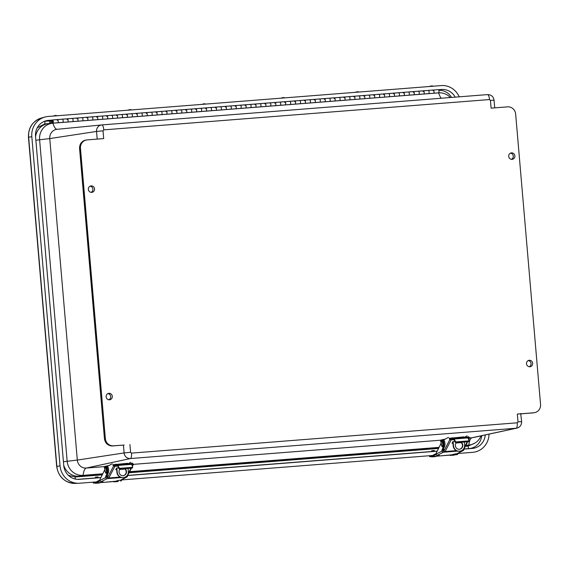 <?xml version="1.0" encoding="UTF-8"?>
<svg xmlns="http://www.w3.org/2000/svg" width="569" height="569" viewBox="0 0 569 569"><rect width="100%" height="100%" fill="white"/><g stroke="black" fill="none" stroke-linecap="round" stroke-linejoin="round"><path stroke-width="0.85" d="M94.525 188.901A3.25 3.094 -98.9 0 1 91.858 192.365A3.25 3.094 -98.9 0 1 88.38 189.626A3.25 3.094 -98.9 0 1 90.855 185.949A3.25 3.094 -98.9 0 1 94.525 188.901M514.881 155.863A3.25 3.094 -98.9 0 1 512.214 159.327A3.25 3.094 -98.9 0 1 508.736 156.589A3.25 3.094 -98.9 0 1 511.211 152.912A3.25 3.094 -98.9 0 1 514.881 155.863M532.662 363.278A3.25 3.094 -98.9 0 1 529.995 366.742A3.25 3.094 -98.9 0 1 526.517 364.004A3.25 3.094 -98.9 0 1 528.992 360.326A3.25 3.094 -98.9 0 1 532.662 363.278M112.306 396.316A3.25 3.094 -98.9 0 1 109.639 399.779A3.25 3.094 -98.9 0 1 106.161 397.041A3.25 3.094 -98.9 0 1 108.636 393.364A3.25 3.094 -98.9 0 1 112.306 396.316M129.917 444.517L130.578 452.305L131.496 453.116L517.235 422.803L517.996 421.857L517.328 414.068L533.8 412.774A7.81 7.44 81.1 0 0 534.341 412.71A7.81 7.44 81.1 0 0 540.55 404.41L515.656 114.056A7.81 7.44 81.1 0 0 507.569 106.858L491.104 108.153L490.435 100.364L489.518 99.554L103.786 129.867L103.017 130.813L103.686 138.601L87.221 139.896A7.81 7.44 81.1 0 0 86.673 139.96A7.81 7.44 81.1 0 0 80.464 148.26L105.357 438.614A7.81 7.44 81.1 0 0 113.444 445.812L121.652 445.228A2.603 0.789 85.5 0 1 121.631 445.228M91.054 192.358A3.201 3.051 81.1 0 0 90.094 186.205M511.41 159.32A3.201 3.051 81.1 0 0 510.45 153.168M529.191 366.735A3.201 3.051 81.1 0 0 528.231 360.582M108.835 399.772A3.201 3.051 81.1 0 0 107.875 393.62M517.328 414.068L533.018 412.895A7.81 7.44 81.1 0 0 533.558 412.831L534.341 412.71M520.699 413.492L521.617 421.657L517.996 421.857M102.776 473.799L83.088 475.343A15.391 14.659 -98.9 0 1 67.156 461.167L39.595 139.668A15.391 14.659 -98.9 0 1 52.625 123.217A15.391 14.659 -98.9 0 1 52.896 123.196L438.635 92.875A15.391 14.659 -98.9 0 1 450.356 97.527M481.047 435.861A15.391 14.659 -98.9 0 1 470.684 444.759A15.391 14.659 -98.9 0 1 468.828 445.029L465.897 445.257M439.055 447.369L129.611 471.687M63.735 465.35A15.619 14.879 81.1 0 0 79.198 476.182L102.505 474.354M52.625 123.217L48.692 123.601A15.619 14.879 81.1 0 0 35.562 136.688M465.62 445.797A15.619 14.879 81.1 0 0 466.822 445.591L470.684 444.759M129.327 472.242L438.784 447.924M190.451 109.234L191.077 109.063A1.615 0.491 85.5 0 1 191.106 109.056A1.615 0.491 85.5 0 1 191.717 110.628A1.615 0.491 85.5 0 1 191.355 112.278A1.615 0.491 -94.5 0 0 191.717 110.628A1.615 0.491 -94.5 0 0 191.106 109.056L186.155 109.447A1.615 0.491 -94.5 0 0 186.127 109.454L181.241 109.838A1.615 0.491 85.5 0 1 181.824 111.41A1.615 0.491 85.5 0 1 181.468 113.053A1.615 0.491 -94.5 0 0 181.824 111.403A1.615 0.491 -94.5 0 0 181.212 109.838L176.269 110.222A1.615 0.491 -94.5 0 0 176.241 110.23L171.347 110.614M200.338 108.459L200.964 108.288A1.615 0.491 85.5 0 1 200.992 108.281A1.615 0.491 85.5 0 1 201.611 109.853A1.615 0.491 85.5 0 1 201.248 111.503A1.615 0.491 -94.5 0 0 201.611 109.845A1.615 0.491 -94.5 0 0 200.992 108.281L196.049 108.672A1.615 0.491 -94.5 0 0 196.021 108.679L191.134 109.063M210.231 107.683L210.857 107.513A1.615 0.491 85.5 0 1 210.886 107.505A1.615 0.491 85.5 0 1 211.497 109.077A1.615 0.491 85.5 0 1 211.135 110.72A1.615 0.491 -94.5 0 0 211.497 109.07A1.615 0.491 -94.5 0 0 210.886 107.505L205.942 107.897A1.615 0.491 -94.5 0 0 205.914 107.897L201.021 108.281M220.125 106.901L220.751 106.73A1.615 0.491 85.5 0 1 220.779 106.73A1.615 0.491 85.5 0 1 221.391 108.295A1.615 0.491 85.5 0 1 221.028 109.945A1.615 0.491 -94.5 0 0 221.391 108.295A1.615 0.491 -94.5 0 0 220.779 106.73L215.829 107.114A1.615 0.491 -94.5 0 0 215.8 107.121L210.914 107.505M230.011 106.126L230.637 105.955A1.615 0.491 85.5 0 1 230.665 105.948A1.615 0.491 85.5 0 1 231.277 107.52A1.615 0.491 85.5 0 1 230.922 109.17A1.615 0.491 -94.5 0 0 231.277 107.513A1.615 0.491 -94.5 0 0 230.665 105.948L225.722 106.339A1.615 0.491 -94.5 0 0 225.694 106.346L220.808 106.73M239.905 105.35L240.531 105.18A1.615 0.491 85.5 0 1 240.559 105.173A1.615 0.491 85.5 0 1 241.171 106.744A1.615 0.491 85.5 0 1 240.808 108.387L245.758 108.003A1.615 0.491 -94.5 0 0 246.114 106.353A1.615 0.491 -94.5 0 0 245.502 104.781A1.615 0.491 -94.5 0 0 245.474 104.788L240.587 105.173M249.798 104.568L250.417 104.397A1.615 0.491 85.5 0 1 250.445 104.397A1.615 0.491 85.5 0 1 251.064 105.969A1.615 0.491 85.5 0 1 250.701 107.612A1.615 0.491 -94.5 0 0 251.064 105.962A1.615 0.491 -94.5 0 0 250.445 104.397L245.502 104.781A1.615 0.491 85.5 0 1 246.114 106.346A1.615 0.491 85.5 0 1 245.758 108.003L240.815 108.387A1.615 0.491 -94.5 0 0 241.171 106.737A1.615 0.491 -94.5 0 0 240.559 105.173L235.609 105.564A1.615 0.491 -94.5 0 0 235.58 105.564L230.694 105.948M259.684 103.793L260.31 103.622A1.615 0.491 85.5 0 1 260.339 103.615A1.615 0.491 85.5 0 1 260.951 105.187A1.615 0.491 85.5 0 1 260.595 106.837A1.615 0.491 -94.5 0 0 260.951 105.187A1.615 0.491 -94.5 0 0 260.339 103.615L265.254 103.231A1.615 0.491 -94.5 0 1 265.282 103.231A1.615 0.491 85.5 0 1 265.901 104.796A1.615 0.491 85.5 0 1 265.538 106.446A1.615 0.491 -94.5 0 0 265.901 104.803A1.615 0.491 -94.5 0 0 265.282 103.231L255.396 104.006A1.615 0.491 -94.5 0 0 255.367 104.013L250.474 104.397M269.578 103.017L270.204 102.847A1.615 0.491 85.5 0 1 270.232 102.84A1.615 0.491 85.5 0 1 270.844 104.412A1.615 0.491 85.5 0 1 270.481 106.062A1.615 0.491 -94.5 0 0 270.844 104.404A1.615 0.491 -94.5 0 0 270.232 102.84L265.282 103.231A1.615 0.491 85.5 0 0 264.934 103.985M279.464 102.242L280.09 102.071A1.615 0.491 85.5 0 1 280.119 102.064A1.615 0.491 85.5 0 1 280.737 103.636A1.615 0.491 85.5 0 1 280.375 105.279A1.615 0.491 -94.5 0 0 280.73 103.629A1.615 0.491 -94.5 0 0 280.119 102.064L275.176 102.448A1.615 0.491 -94.5 0 0 275.147 102.456L270.261 102.84M289.358 101.46L289.984 101.289A1.615 0.491 85.5 0 1 290.012 101.289A1.615 0.491 85.5 0 1 290.624 102.854A1.615 0.491 85.5 0 1 290.261 104.504A1.615 0.491 -94.5 0 0 290.624 102.854A1.615 0.491 -94.5 0 0 290.012 101.289L285.062 101.673A1.615 0.491 -94.5 0 0 285.041 101.68L280.147 102.064M299.251 100.685L299.87 100.514A1.615 0.491 85.5 0 1 299.899 100.507A1.615 0.491 85.5 0 1 300.517 102.079A1.615 0.491 85.5 0 1 300.155 103.729A1.615 0.491 -94.5 0 0 300.517 102.071A1.615 0.491 -94.5 0 0 299.899 100.507L294.955 100.898A1.615 0.491 -94.5 0 0 294.927 100.905L290.041 101.289M309.138 99.909L309.764 99.739A1.615 0.491 85.5 0 1 309.792 99.731A1.615 0.491 85.5 0 1 310.404 101.303A1.615 0.491 85.5 0 1 310.048 102.946A1.615 0.491 -94.5 0 0 310.404 101.296A1.615 0.491 -94.5 0 0 309.792 99.731L304.849 100.123A1.615 0.491 -94.5 0 0 304.82 100.123L299.927 100.507M319.031 99.127L319.657 98.956A1.615 0.491 85.5 0 1 319.686 98.956A1.615 0.491 85.5 0 1 320.297 100.521A1.615 0.491 85.5 0 1 319.934 102.171L324.878 101.78A1.615 0.491 -94.5 0 0 325.24 100.137A1.615 0.491 -94.5 0 0 324.629 98.565A1.615 0.491 -94.5 0 0 324.6 98.572A1.615 0.491 85.5 0 1 325.24 100.13A1.615 0.491 85.5 0 1 324.885 101.78L319.942 102.171A1.615 0.491 -94.5 0 0 320.297 100.521A1.615 0.491 -94.5 0 0 319.686 98.956L314.735 99.34A1.615 0.491 -94.5 0 0 314.707 99.347L309.821 99.731M328.918 98.352L329.543 98.181A1.615 0.491 85.5 0 1 329.572 98.174A1.615 0.491 85.5 0 1 330.191 99.746A1.615 0.491 85.5 0 1 329.828 101.396A1.615 0.491 -94.5 0 0 330.191 99.739A1.615 0.491 -94.5 0 0 329.572 98.174L319.686 98.956M338.811 97.576L339.437 97.406A1.615 0.491 85.5 0 1 339.465 97.399A1.615 0.491 85.5 0 1 340.077 98.97A1.615 0.491 85.5 0 1 339.714 100.613A1.615 0.491 -94.5 0 0 340.077 98.963A1.615 0.491 -94.5 0 0 339.465 97.399L344.38 97.015A1.615 0.491 -94.5 0 1 344.409 97.007A1.615 0.491 85.5 0 1 345.02 98.579A1.615 0.491 85.5 0 1 344.665 100.229A1.615 0.491 -94.5 0 0 345.027 98.579A1.615 0.491 -94.5 0 0 344.409 97.007L334.522 97.79A1.615 0.491 -94.5 0 0 334.494 97.79L329.6 98.174M348.705 96.801L349.33 96.623A1.615 0.491 85.5 0 1 349.352 96.623A1.615 0.491 85.5 0 1 349.971 98.195A1.615 0.491 85.5 0 1 349.608 99.838A1.615 0.491 -94.5 0 0 349.971 98.188A1.615 0.491 -94.5 0 0 349.352 96.623L354.274 96.239A1.615 0.491 -94.5 0 1 354.302 96.232A1.615 0.491 85.5 0 1 354.914 97.797A1.615 0.491 85.5 0 1 354.558 99.447L334.771 101.005A1.615 0.491 -94.5 0 0 335.134 99.362A1.615 0.491 -94.5 0 0 334.522 97.79A1.615 0.491 85.5 0 1 335.134 99.355A1.615 0.491 85.5 0 1 334.771 101.005L324.885 101.78M358.591 96.019L359.217 95.848A1.615 0.491 85.5 0 1 359.245 95.841A1.615 0.491 85.5 0 1 359.857 97.413A1.615 0.491 85.5 0 1 359.501 99.063A1.615 0.491 -94.5 0 0 359.857 97.413A1.615 0.491 -94.5 0 0 359.245 95.841L344.409 97.007A1.615 0.491 85.5 0 0 344.06 97.768M368.484 95.243L369.11 95.073A1.615 0.491 85.5 0 1 369.139 95.066A1.615 0.491 85.5 0 1 369.75 96.638A1.615 0.491 85.5 0 1 369.388 98.288A1.615 0.491 -94.5 0 0 369.75 96.63A1.615 0.491 -94.5 0 0 369.139 95.066L364.188 95.457A1.615 0.491 -94.5 0 0 364.16 95.464L359.274 95.848M378.371 94.468L378.997 94.298A1.615 0.491 85.5 0 1 379.025 94.29A1.615 0.491 85.5 0 1 379.644 95.862A1.615 0.491 85.5 0 1 379.281 97.505A1.615 0.491 -94.5 0 0 379.644 95.855A1.615 0.491 -94.5 0 0 379.025 94.29L374.082 94.682A1.615 0.491 -94.5 0 0 374.053 94.682L369.167 95.066M388.264 93.686L388.89 93.515A1.615 0.491 85.5 0 1 388.919 93.515A1.615 0.491 85.5 0 1 389.53 95.08A1.615 0.491 85.5 0 1 389.168 96.73A1.615 0.491 -94.5 0 0 389.53 95.08A1.615 0.491 -94.5 0 0 388.919 93.515L383.975 93.899A1.615 0.491 -94.5 0 0 383.947 93.906L379.054 94.29M398.158 92.911L398.784 92.74A1.615 0.491 85.5 0 1 398.805 92.733A1.615 0.491 85.5 0 1 399.424 94.305A1.615 0.491 85.5 0 1 399.061 95.955A1.615 0.491 -94.5 0 0 399.424 94.298A1.615 0.491 -94.5 0 0 398.805 92.733L393.862 93.124A1.615 0.491 -94.5 0 0 393.833 93.131L388.947 93.515M408.044 92.135L408.67 91.965A1.615 0.491 85.5 0 1 408.698 91.958A1.615 0.491 85.5 0 1 409.31 93.529A1.615 0.491 85.5 0 1 408.955 95.172A1.615 0.491 -94.5 0 0 409.31 93.522A1.615 0.491 -94.5 0 0 408.698 91.958L403.755 92.349A1.615 0.491 -94.5 0 0 403.727 92.349A1.615 0.491 85.5 0 1 404.367 93.913A1.615 0.491 85.5 0 1 404.011 95.564L394.118 96.339A1.615 0.491 -94.5 0 0 394.481 94.696A1.615 0.491 -94.5 0 0 393.862 93.124A1.615 0.491 85.5 0 1 394.481 94.689A1.615 0.491 85.5 0 1 394.118 96.339L384.231 97.121A1.615 0.491 -94.5 0 0 384.587 95.471A1.615 0.491 -94.5 0 0 383.975 93.899A1.615 0.491 85.5 0 1 384.587 95.464A1.615 0.491 85.5 0 1 384.231 97.121L374.338 97.896A1.615 0.491 -94.5 0 0 374.694 96.246A1.615 0.491 -94.5 0 0 374.082 94.682A1.615 0.491 85.5 0 1 374.694 96.246A1.615 0.491 85.5 0 1 374.338 97.896L364.445 98.672A1.615 0.491 -94.5 0 0 364.807 97.029A1.615 0.491 -94.5 0 0 364.188 95.457A1.615 0.491 85.5 0 1 364.807 97.022A1.615 0.491 85.5 0 1 364.445 98.672L354.558 99.447M417.938 91.353L418.564 91.182A1.615 0.491 85.5 0 1 418.592 91.182A1.615 0.491 85.5 0 1 419.204 92.747A1.615 0.491 85.5 0 1 418.841 94.397A1.615 0.491 -94.5 0 0 419.204 92.747A1.615 0.491 -94.5 0 0 418.592 91.182L423.507 90.798A1.615 0.491 -94.5 0 1 423.535 90.791A1.615 0.491 85.5 0 1 424.147 92.356A1.615 0.491 85.5 0 1 423.791 94.006A1.615 0.491 -94.5 0 0 424.147 92.363A1.615 0.491 -94.5 0 0 423.535 90.791L413.642 91.566A1.615 0.491 -94.5 0 0 413.613 91.573A1.615 0.491 85.5 0 1 414.26 93.131A1.615 0.491 85.5 0 1 413.898 94.788A1.615 0.491 -94.5 0 0 414.26 93.138A1.615 0.491 -94.5 0 0 413.642 91.566L408.698 91.958M427.824 90.578L428.45 90.407A1.615 0.491 85.5 0 1 428.478 90.4A1.615 0.491 85.5 0 1 429.097 91.972A1.615 0.491 85.5 0 1 428.734 93.622A1.615 0.491 -94.5 0 0 429.097 91.972A1.615 0.491 -94.5 0 0 428.478 90.4L433.4 90.016A1.615 0.491 -94.5 0 1 433.429 90.016A1.615 0.491 85.5 0 1 434.04 91.581A1.615 0.491 85.5 0 1 433.685 93.231A1.615 0.491 -94.5 0 0 434.04 91.588A1.615 0.491 -94.5 0 0 433.429 90.016L423.535 90.791A1.615 0.491 85.5 0 0 423.187 91.552M49.325 120.848L52.604 119.945A1.615 0.491 85.5 0 1 52.633 119.945A1.615 0.491 85.5 0 1 53.251 121.51A1.615 0.491 85.5 0 1 52.889 123.16A1.615 0.491 85.5 0 1 52.277 120.784L49.396 121.567L49.325 120.848M61.872 119.341L62.498 119.17A1.615 0.491 85.5 0 1 62.526 119.163A1.615 0.491 85.5 0 1 63.138 120.735A1.615 0.491 85.5 0 1 62.775 122.385A1.615 0.491 -94.5 0 0 63.138 120.728A1.615 0.491 -94.5 0 0 62.526 119.163L57.576 119.554A1.615 0.491 -94.5 0 0 57.554 119.561L52.661 119.945M71.765 118.565L72.384 118.395A1.615 0.491 85.5 0 1 72.412 118.388A1.615 0.491 85.5 0 1 73.031 119.959A1.615 0.491 85.5 0 1 72.668 121.602A1.615 0.491 -94.5 0 0 73.031 119.952A1.615 0.491 -94.5 0 0 72.412 118.388L67.469 118.779A1.615 0.491 -94.5 0 0 67.441 118.779L62.554 119.163M81.651 117.783L82.277 117.612A1.615 0.491 85.5 0 1 82.306 117.612A1.615 0.491 85.5 0 1 82.918 119.184A1.615 0.491 85.5 0 1 82.562 120.827A1.615 0.491 -94.5 0 0 82.918 119.177A1.615 0.491 -94.5 0 0 82.306 117.612L77.363 117.996A1.615 0.491 -94.5 0 0 77.334 118.003A1.615 0.491 85.5 0 1 77.974 119.568A1.615 0.491 85.5 0 1 77.619 121.218L67.725 121.994A1.615 0.491 -94.5 0 0 68.081 120.344A1.615 0.491 -94.5 0 0 67.469 118.779A1.615 0.491 85.5 0 1 68.081 120.344A1.615 0.491 85.5 0 1 67.725 121.994L57.832 122.769A1.615 0.491 -94.5 0 0 58.194 121.126A1.615 0.491 -94.5 0 0 57.576 119.554A1.615 0.491 85.5 0 1 58.194 121.119A1.615 0.491 85.5 0 1 57.832 122.769L51.139 123.359M91.545 117.008L92.171 116.837A1.615 0.491 85.5 0 1 92.199 116.83A1.615 0.491 85.5 0 1 92.811 118.402A1.615 0.491 85.5 0 1 92.448 120.052A1.615 0.491 -94.5 0 0 92.811 118.402A1.615 0.491 -94.5 0 0 92.199 116.83L97.114 116.446A1.615 0.491 -94.5 0 1 97.143 116.446A1.615 0.491 85.5 0 1 97.754 118.011A1.615 0.491 85.5 0 1 97.399 119.661A1.615 0.491 -94.5 0 0 97.754 118.018A1.615 0.491 -94.5 0 0 97.143 116.446L87.249 117.221A1.615 0.491 -94.5 0 0 87.221 117.228A1.615 0.491 85.5 0 1 87.868 118.786A1.615 0.491 85.5 0 1 87.505 120.436A1.615 0.491 -94.5 0 0 87.868 118.793A1.615 0.491 -94.5 0 0 87.249 117.221L82.306 117.612M101.431 116.232L102.057 116.062A1.615 0.491 85.5 0 1 102.086 116.055A1.615 0.491 85.5 0 1 102.705 117.627A1.615 0.491 85.5 0 1 102.342 119.277A1.615 0.491 -94.5 0 0 102.705 117.619A1.615 0.491 -94.5 0 0 102.086 116.055L107.008 115.671A1.615 0.491 -94.5 0 1 107.036 115.671A1.615 0.491 85.5 0 1 107.648 117.235A1.615 0.491 85.5 0 1 107.285 118.885A1.615 0.491 -94.5 0 0 107.648 117.235A1.615 0.491 -94.5 0 0 107.036 115.671L97.143 116.446A1.615 0.491 85.5 0 0 96.794 117.2M111.325 115.457L111.951 115.287A1.615 0.491 85.5 0 1 111.979 115.279A1.615 0.491 85.5 0 1 112.591 116.851A1.615 0.491 85.5 0 1 112.228 118.494A1.615 0.491 -94.5 0 0 112.591 116.844A1.615 0.491 -94.5 0 0 111.979 115.279L107.036 115.671A1.615 0.491 85.5 0 0 106.68 116.425M121.218 114.675L121.837 114.504A1.615 0.491 85.5 0 1 121.866 114.504A1.615 0.491 85.5 0 1 122.484 116.069A1.615 0.491 85.5 0 1 122.122 117.719A1.615 0.491 -94.5 0 0 122.484 116.069A1.615 0.491 -94.5 0 0 121.866 114.504L116.922 114.888A1.615 0.491 -94.5 0 0 116.894 114.895L112.008 115.279M131.105 113.9L131.731 113.729A1.615 0.491 85.5 0 1 131.759 113.722A1.615 0.491 85.5 0 1 132.371 115.294A1.615 0.491 85.5 0 1 132.015 116.944A1.615 0.491 -94.5 0 0 132.371 115.287A1.615 0.491 -94.5 0 0 131.759 113.722L126.816 114.113A1.615 0.491 -94.5 0 0 126.787 114.12L121.894 114.504M140.998 113.124L141.624 112.954A1.615 0.491 85.5 0 1 141.653 112.947A1.615 0.491 85.5 0 1 142.264 114.518A1.615 0.491 85.5 0 1 141.901 116.161A1.615 0.491 -94.5 0 0 142.264 114.511A1.615 0.491 -94.5 0 0 141.653 112.947L136.702 113.338A1.615 0.491 -94.5 0 0 136.674 113.338L131.788 113.722M150.885 112.342L151.51 112.171A1.615 0.491 85.5 0 1 151.539 112.171A1.615 0.491 85.5 0 1 152.158 113.736A1.615 0.491 85.5 0 1 151.795 115.386A1.615 0.491 -94.5 0 0 152.158 113.736A1.615 0.491 -94.5 0 0 151.539 112.171L146.596 112.555A1.615 0.491 -94.5 0 0 146.567 112.562L141.681 112.947M160.778 111.567L161.404 111.396A1.615 0.491 85.5 0 1 161.432 111.389A1.615 0.491 85.5 0 1 162.044 112.961A1.615 0.491 85.5 0 1 161.681 114.611L166.632 114.22A1.615 0.491 -94.5 0 0 166.994 112.577A1.615 0.491 -94.5 0 0 166.376 111.005A1.615 0.491 -94.5 0 0 166.347 111.005A1.615 0.491 85.5 0 1 166.987 112.57A1.615 0.491 85.5 0 1 166.632 114.22L161.688 114.611A1.615 0.491 -94.5 0 0 162.044 112.961A1.615 0.491 -94.5 0 0 161.432 111.389L156.489 111.78A1.615 0.491 -94.5 0 0 156.461 111.787A1.615 0.491 85.5 0 1 157.101 113.345A1.615 0.491 85.5 0 1 156.745 114.995L146.852 115.777A1.615 0.491 -94.5 0 0 147.207 114.127A1.615 0.491 -94.5 0 0 146.596 112.555A1.615 0.491 85.5 0 1 147.207 114.12A1.615 0.491 85.5 0 1 146.852 115.777L136.958 116.553A1.615 0.491 -94.5 0 0 137.321 114.902A1.615 0.491 -94.5 0 0 136.702 113.338A1.615 0.491 85.5 0 1 137.321 114.902A1.615 0.491 85.5 0 1 136.958 116.553L127.072 117.328A1.615 0.491 -94.5 0 0 127.428 115.685A1.615 0.491 -94.5 0 0 126.816 114.113A1.615 0.491 85.5 0 1 127.428 115.678A1.615 0.491 85.5 0 1 127.072 117.328L117.178 118.11A1.615 0.491 -94.5 0 0 117.534 116.46A1.615 0.491 -94.5 0 0 116.922 114.888A1.615 0.491 85.5 0 1 117.534 116.453A1.615 0.491 85.5 0 1 117.178 118.11L77.619 121.218M170.672 110.791L171.297 110.621A1.615 0.491 85.5 0 1 171.319 110.614A1.615 0.491 85.5 0 1 171.938 112.185A1.615 0.491 85.5 0 1 171.575 113.828A1.615 0.491 -94.5 0 0 171.938 112.178A1.615 0.491 -94.5 0 0 171.319 110.614L161.432 111.389M180.558 110.016L181.184 109.838A1.615 0.491 85.5 0 1 181.212 109.838L186.155 109.447A1.615 0.491 85.5 0 1 186.774 111.012A1.615 0.491 85.5 0 1 186.412 112.662A1.615 0.491 -94.5 0 0 186.774 111.019A1.615 0.491 -94.5 0 0 186.155 109.447A1.615 0.491 85.5 0 0 185.807 110.208M240.815 108.387L235.865 108.779A1.615 0.491 -94.5 0 0 236.227 107.128A1.615 0.491 -94.5 0 0 235.609 105.564A1.615 0.491 85.5 0 1 236.227 107.128A1.615 0.491 85.5 0 1 235.865 108.779L225.978 109.554A1.615 0.491 -94.5 0 0 226.334 107.911A1.615 0.491 -94.5 0 0 225.722 106.339A1.615 0.491 85.5 0 1 226.334 107.904A1.615 0.491 85.5 0 1 225.978 109.554L216.085 110.336A1.615 0.491 -94.5 0 0 216.448 108.686A1.615 0.491 -94.5 0 0 215.829 107.114A1.615 0.491 85.5 0 1 216.448 108.679A1.615 0.491 85.5 0 1 216.085 110.336L206.198 111.111A1.615 0.491 -94.5 0 0 206.554 109.461A1.615 0.491 -94.5 0 0 205.942 107.897A1.615 0.491 85.5 0 1 206.554 109.461A1.615 0.491 85.5 0 1 206.198 111.111L196.305 111.887A1.615 0.491 -94.5 0 0 196.661 110.244A1.615 0.491 -94.5 0 0 196.049 108.672A1.615 0.491 85.5 0 1 196.661 110.237A1.615 0.491 85.5 0 1 196.305 111.887L176.525 113.444A1.615 0.491 -94.5 0 0 176.881 111.794A1.615 0.491 -94.5 0 0 176.269 110.222A1.615 0.491 85.5 0 1 176.881 111.794A1.615 0.491 85.5 0 1 176.525 113.444L166.632 114.22M151.795 115.386L156.738 114.995A1.615 0.491 -94.5 0 0 157.101 113.352A1.615 0.491 -94.5 0 0 156.489 111.78L151.539 112.171M72.668 121.602L77.612 121.218A1.615 0.491 -94.5 0 0 77.974 119.568A1.615 0.491 -94.5 0 0 77.363 117.996L72.412 118.388M53.024 121.482L52.689 120.671L52.832 122.435L53.024 121.482M52.256 121.346L49.396 121.567M399.061 95.955L404.004 95.564A1.615 0.491 -94.5 0 0 404.367 93.913A1.615 0.491 -94.5 0 0 403.755 92.349L398.805 92.733M349.608 99.838L354.551 99.454A1.615 0.491 -94.5 0 0 354.914 97.804A1.615 0.491 -94.5 0 0 354.302 96.232A1.615 0.491 85.5 0 0 353.946 96.993M319.942 102.171L314.991 102.562A1.615 0.491 -94.5 0 0 315.354 100.912A1.615 0.491 -94.5 0 0 314.735 99.34A1.615 0.491 85.5 0 1 315.354 100.905A1.615 0.491 85.5 0 1 314.991 102.562L305.105 103.338A1.615 0.491 -94.5 0 0 305.461 101.687A1.615 0.491 -94.5 0 0 304.849 100.123A1.615 0.491 85.5 0 1 305.461 101.687A1.615 0.491 85.5 0 1 305.105 103.338L295.211 104.113A1.615 0.491 -94.5 0 0 295.567 102.47A1.615 0.491 -94.5 0 0 294.955 100.898A1.615 0.491 85.5 0 1 295.567 102.463A1.615 0.491 85.5 0 1 295.211 104.113L285.318 104.895A1.615 0.491 -94.5 0 0 285.681 103.245A1.615 0.491 -94.5 0 0 285.062 101.673A1.615 0.491 85.5 0 1 285.681 103.238A1.615 0.491 85.5 0 1 285.318 104.895L275.432 105.67A1.615 0.491 -94.5 0 0 275.787 104.02A1.615 0.491 -94.5 0 0 275.176 102.448A1.615 0.491 85.5 0 1 275.787 104.02A1.615 0.491 85.5 0 1 275.432 105.67L255.652 107.221A1.615 0.491 -94.5 0 0 256.007 105.578A1.615 0.491 -94.5 0 0 255.396 104.006A1.615 0.491 85.5 0 1 256.007 105.571A1.615 0.491 85.5 0 1 255.652 107.221L245.758 108.003M52.803 122.435L52.689 120.671L52.803 122.435M60.037 122.634L62.099 122.47M425.996 93.871L428.059 93.707M277.636 105.528L279.692 105.365M208.403 110.969L210.459 110.813M351.813 99.696L353.875 99.539M134.22 116.801L136.283 116.638M436.914 93.01L438.628 92.839A1.615 0.491 -94.5 0 0 438.984 91.189A1.615 0.491 -94.5 0 0 438.372 89.625L433.429 90.016A1.615 0.491 85.5 0 0 433.073 90.77M438.628 92.839L404.011 95.564M86.901 117.982A1.615 0.491 85.5 0 1 87.249 117.221L82.334 117.612M116.574 115.649A1.615 0.491 85.5 0 1 116.922 114.888L111.979 115.279M126.46 114.874A1.615 0.491 85.5 0 1 126.816 114.113L121.866 114.504M136.354 114.092A1.615 0.491 85.5 0 1 136.702 113.338L131.759 113.722M146.247 113.316A1.615 0.491 85.5 0 1 146.596 112.555L141.653 112.947M156.134 112.541A1.615 0.491 85.5 0 1 156.489 111.78L151.567 112.171M166.027 111.759A1.615 0.491 85.5 0 1 166.376 111.005L161.461 111.389M175.913 110.983A1.615 0.491 85.5 0 1 176.269 110.222L171.319 110.614M195.7 109.433A1.615 0.491 85.5 0 1 196.049 108.672L191.106 109.056M205.587 108.651A1.615 0.491 85.5 0 1 205.942 107.897L200.992 108.281M215.48 107.875A1.615 0.491 85.5 0 1 215.829 107.114L210.886 107.505M225.367 107.1A1.615 0.491 85.5 0 1 225.722 106.339L220.779 106.73M235.26 106.318A1.615 0.491 85.5 0 1 235.609 105.564L230.665 105.948M245.154 105.542A1.615 0.491 85.5 0 1 245.502 104.781L240.559 105.173M255.04 104.767A1.615 0.491 85.5 0 1 255.396 104.006L250.445 104.397M274.827 103.209A1.615 0.491 85.5 0 1 275.176 102.448L270.232 102.84M284.713 102.434A1.615 0.491 85.5 0 1 285.062 101.673L280.119 102.064M294.607 101.659A1.615 0.491 85.5 0 1 294.955 100.898L290.012 101.289M304.493 100.877A1.615 0.491 85.5 0 1 304.849 100.123L299.899 100.507M314.387 100.101A1.615 0.491 85.5 0 1 314.735 99.34L309.792 99.731M324.28 99.326A1.615 0.491 85.5 0 1 324.629 98.565L319.714 98.956M334.167 98.544A1.615 0.491 85.5 0 1 334.522 97.79L329.572 98.174M363.84 96.211A1.615 0.491 85.5 0 1 364.188 95.457L359.245 95.841M373.733 95.436A1.615 0.491 85.5 0 1 374.082 94.682L369.139 95.066M383.62 94.66A1.615 0.491 85.5 0 1 383.975 93.899L379.025 94.29M393.513 93.885A1.615 0.491 85.5 0 1 393.862 93.124L388.919 93.515M403.4 93.103A1.615 0.491 85.5 0 1 403.755 92.349L398.833 92.733M413.293 92.327A1.615 0.491 85.5 0 1 413.642 91.566L408.727 91.958M49.56 123.487L49.503 122.762L52.199 122.499L52.256 123.224M57.227 120.315A1.615 0.491 85.5 0 1 57.576 119.554L52.633 119.945M67.121 119.533A1.615 0.491 85.5 0 1 67.469 118.779L62.526 119.163M77.007 118.757A1.615 0.491 85.5 0 1 77.363 117.996L72.441 118.388M96.517 481.9L79.575 483.23A18.862 17.973 -98.9 0 1 78.949 483.266A18.862 17.973 -98.9 0 1 60.044 465.847L31.821 136.674A18.862 17.973 -98.9 0 1 44.923 117.036A18.862 17.973 -98.9 0 1 48.137 116.474L441.195 85.585A18.862 17.973 -98.9 0 1 459.19 96.837M489.02 434.14A18.862 17.973 -98.9 0 1 472.64 452.341L458.045 453.486M432.796 455.47L121.759 479.916M455.193 97.15A14.958 14.253 81.1 0 0 441.53 89.475L438.543 89.71M52.128 120.08L48.465 120.365A14.958 14.253 81.1 0 0 45.925 120.813A14.958 14.253 81.1 0 0 35.534 136.382L63.756 465.556A14.958 14.253 81.1 0 0 78.742 479.368A14.958 14.253 81.1 0 0 79.24 479.34L100.898 477.64M463.891 449.105L472.306 448.443A14.958 14.253 81.1 0 0 485.25 434.951M106.737 477.178L107.733 477.099M127.612 475.535L437.184 451.21M443.023 450.748L444.012 450.669M434.396 451.366L431.608 451.58L431.736 450.684L434.332 450.492L431.736 450.684M98.11 477.796L95.322 478.01L95.45 477.114L98.046 476.922L95.45 477.114M204.299 103.736L201.568 104.419M284.891 97.868L283.497 97.498L280.688 98.195M131.581 109.917L130.187 109.554L127.385 110.244M433.251 86.204L431.857 85.841L429.054 86.538M359.067 92.036L357.673 91.673L354.871 92.363M57.405 115.749L55.449 115.415L53.202 116.076M97.776 476.936L95.67 477.099L97.776 476.936M99.731 480.115L97.064 481.459L96.943 482.092L99.973 480.428M116.019 481.21L100.03 482.676M100.002 480.876L97.299 482.356A7.546 2.29 85.5 0 1 96.488 482.967L102.427 482.277M99.895 480.215L96.424 481.922M121.716 479.653L121.432 480.456L121.382 479.823M97.299 482.356L93.28 482.796L93.252 482.384L96.111 482.263M434.062 450.506L431.956 450.669L434.062 450.506M436.018 453.685L433.35 455.029L433.222 455.662L436.259 453.991M452.298 454.78L436.316 456.246M438.713 455.847L432.774 456.537A7.546 2.29 85.5 0 1 432.746 456.537L429.808 456.651M436.181 453.778L432.703 455.492A6.508 1.97 85.5 0 1 432.668 455.499L432.177 455.52M453.514 454.901L456.879 454.638A7.546 2.29 -94.5 0 0 456.907 454.638L457.917 453.913L457.995 453.209L457.711 454.026L457.668 453.393M436.288 454.446L432.426 456.246L429.567 456.366L429.538 455.954L432.397 455.833M127.655 463.899L127.598 463.294L113.9 464.645M105.187 466.338A0.939 0.889 77.8 0 0 104.383 467.341L105.471 467.106M114.782 465.392L114.696 464.468M128.068 468.451L128.338 471.381A5.854 5.569 77.8 0 1 124.006 477.533A5.854 5.569 77.8 0 1 117.221 472.249L116.83 467.981M116.574 465.165L116.481 464.169M116.531 468.195L116.908 472.32A5.854 5.569 -102.2 0 0 123.85 477.569M124.952 468.7A3.905 3.72 -102.2 0 1 123.601 475.634A3.905 3.72 -102.2 0 1 120.066 469.084M104.845 468.913L104.611 468.401A1.252 0.377 -94.5 0 1 104.397 467.498L104.383 467.341M123.445 475.663A3.905 3.72 77.8 0 0 124.59 468.728M131.908 464.98L132.705 464.923L132.25 465.791M120.038 477.092L108.835 477.967L114.895 466.317L117.847 466.089M127.236 475.421L126.638 476.573L126.041 476.616M118.594 467.832L116.567 468.131L115.777 469.674L116.666 469.695M119.775 469.446L124.96 469.041M126.638 476.573A0.939 0.804 27.5 0 0 127.278 476.175L131.432 468.187M131.51 464.076L133.402 464.019A0.939 0.804 -152.5 0 1 132.705 464.923M117.627 465.791L116.119 466.224L115.905 465.3A0.939 0.391 167.1 0 0 116.339 465.222L117.186 464.816A2.916 0.882 85.5 0 1 117.399 464.709A2.916 0.882 85.5 0 1 118.053 465.421L119.042 467.761A0.939 0.605 10.9 0 0 120.194 468.301L132.001 467.369A0.939 0.605 10.9 0 0 132.634 466.687L131.645 464.354L118.053 465.421M114.895 466.317A0.939 0.804 -152.5 0 1 113.821 465.556L113.757 465.542A1.935 0.59 85.5 0 1 113.516 465.755A1.935 0.59 85.5 0 1 112.904 464.709L113.914 464.717M113.821 465.556L107.754 477.213A0.939 0.804 27.5 0 0 108.835 477.967M107.754 477.213L107.285 475.158A3.25 0.982 -94.5 0 1 107.128 475.392M116.225 468.785L116.581 468.756M132.506 463.258L131.503 463.251L132.492 463.173A1.935 0.59 -94.5 0 0 132.783 463.977M117.349 465.819A1.871 0.569 85.5 0 1 117.484 465.748A1.871 0.569 85.5 0 1 117.904 466.203L118.893 468.543A0.939 0.605 -169.1 0 0 120.038 469.084L131.852 468.159L132.001 467.369M112.235 463.778L106.68 466.765M115.905 465.3L113.8 465.463M131.503 463.251A1.935 0.59 -94.5 0 0 131.795 464.055M127.918 463.884L130.834 462.313M112.904 464.709L113.892 464.631A1.935 0.59 -94.5 0 0 114.191 465.435M117.399 464.709L130.991 463.643A2.916 0.882 85.5 0 1 131.645 464.354M132.477 467.476A0.939 0.605 -169.1 0 1 131.852 468.159M107.925 477.562L107.37 477.604A0.626 0.59 -117 0 1 106.702 477.035L106.638 476.438L105.642 476.516L105.763 477.519A1.252 1.181 63 0 0 107.093 478.657L121.225 477.547M124.895 477.263L126.482 477.135L120.479 480.193A3.891 0.462 173.3 0 0 116.474 480.976L115.642 481.402L102.05 482.469L102.889 482.05A3.891 0.462 173.3 0 0 103.053 481.886A3.891 0.462 173.3 0 0 101.09 481.715L107.093 478.657M127.513 475.727L127.52 475.812A1.252 1.181 -117 0 1 126.482 477.135M120.479 480.193L121.268 479.788M104.831 469.589L100.13 479.198A2.496 0.761 -94.5 0 0 99.881 480.513L99.831 480.762A1.252 1.181 63 0 0 100.279 481.438L101.09 481.715M105.642 476.516L107.37 472.846A3.25 0.982 -94.5 0 0 107.577 469.162A3.25 0.982 -94.5 0 0 106.431 466.786A3.25 0.982 -94.5 0 0 106.161 466.943M107.861 477.469L107.05 477.533M106.773 477.256L107.747 477.185M106.638 476.438L108.359 472.768A3.25 0.982 -94.5 0 0 108.565 469.091A3.25 0.982 -94.5 0 0 107.42 466.708L106.431 466.786M106.766 467.469L107.527 470.89L106.979 472.704M463.934 437.469L463.884 436.864L450.179 438.215A1.935 0.59 -94.5 0 0 450.47 439.005M441.473 439.908A0.939 0.889 77.8 0 0 440.669 440.911L441.757 440.676M451.011 438.038L451.089 438.955L450.975 438.038M464.354 442.021L464.617 444.951A5.854 5.569 77.8 0 1 460.293 451.103A5.854 5.569 77.8 0 1 453.5 445.819L453.109 441.551M452.853 438.735L452.768 437.739M452.817 441.764L453.187 445.89A5.854 5.569 -102.2 0 0 460.136 451.139M461.239 442.269A3.905 3.72 -102.2 0 1 459.88 449.204A3.905 3.72 -102.2 0 1 456.352 442.654A0.939 0.605 -169.1 0 1 455.172 442.113L454.183 439.773A1.871 0.569 85.5 0 0 453.763 439.318A1.871 0.569 85.5 0 0 453.628 439.389L452.398 439.794L454.133 439.659M441.131 442.483L440.897 441.971A1.252 0.377 -94.5 0 1 440.683 441.067L440.669 440.911M459.724 449.233A3.905 3.72 77.8 0 0 460.876 442.298M468.195 438.55L468.984 438.493L468.536 439.36M456.324 450.662L445.122 451.537L451.181 439.887L452.398 439.794L452.191 438.87A0.939 0.391 167.1 0 0 452.618 438.791L453.472 438.386A2.916 0.882 85.5 0 1 453.685 438.279A2.916 0.882 85.5 0 1 454.339 438.991L455.328 441.331A0.939 0.605 10.9 0 0 456.473 441.871L468.287 440.939A0.939 0.605 10.9 0 0 468.913 440.257L467.924 437.917L454.339 438.991M463.522 448.991L462.924 450.143L462.327 450.186M454.873 441.402L452.846 441.7L452.063 443.244L452.952 443.265M456.054 443.016L461.246 442.611M462.924 450.143A0.939 0.804 27.5 0 0 463.564 449.745L467.718 441.757M467.796 437.646L469.688 437.589A0.939 0.804 -152.5 0 1 468.984 438.493M451.181 439.887A0.939 0.804 -152.5 0 1 450.1 439.126L450.043 439.112A1.935 0.59 85.5 0 1 449.802 439.325A1.935 0.59 85.5 0 1 449.19 438.279L450.2 438.286M450.1 439.126L444.04 450.776A0.939 0.804 27.5 0 0 445.122 451.537M444.04 450.776L443.571 448.728A3.25 0.982 -94.5 0 1 443.407 448.962M452.504 442.355L452.867 442.326M468.792 436.828L467.803 436.907L468.771 436.743A1.935 0.59 -94.5 0 0 469.069 437.547M448.521 437.348L442.966 440.335M452.191 438.87L450.079 439.033M467.782 436.821A1.935 0.59 -94.5 0 0 468.081 437.625M464.204 437.447L467.113 435.882M453.685 438.279L467.277 437.212A2.916 0.882 85.5 0 1 467.924 437.917M468.764 441.046A0.939 0.605 -169.1 0 1 468.131 441.729L456.324 442.654L456.473 441.871M449.19 438.279L450.179 438.201M444.204 451.125L443.656 451.174A0.626 0.59 -117 0 1 442.988 450.605L442.917 450.008L441.928 450.086L442.049 451.089A1.252 1.181 63 0 0 443.379 452.227L457.512 451.117M461.182 450.833L462.761 450.705L456.758 453.763A3.891 0.462 173.3 0 0 452.76 454.546L451.928 454.972L438.336 456.039L439.168 455.62A3.891 0.462 173.3 0 0 439.339 455.456A3.891 0.462 173.3 0 0 437.376 455.285L443.379 452.227M463.799 449.297L463.806 449.382A1.252 1.181 -117 0 1 462.761 450.705M456.758 453.763L457.554 453.358M441.117 443.159L436.416 452.768A2.496 0.761 -94.5 0 0 436.16 454.083L436.11 454.332A1.252 1.181 63 0 0 436.565 455.008L437.376 455.285M441.928 450.086L443.656 446.416A3.25 0.982 -94.5 0 0 443.863 442.732A3.25 0.982 -94.5 0 0 442.718 440.356A3.25 0.982 -94.5 0 0 442.447 440.513M444.147 451.039L443.329 451.103M443.059 450.826L444.033 450.755M442.917 450.008L444.645 446.338A3.25 0.982 -94.5 0 0 444.851 442.661A3.25 0.982 -94.5 0 0 443.706 440.278L442.718 440.356M443.052 441.039L443.813 444.46L443.265 446.274M131.496 453.116A5.206 1.579 85.5 0 1 130.401 458.543A6.088 5.797 -98.9 0 1 124.099 452.931L130.578 452.305M123.43 445.093L124.099 452.931L77.32 460.072A8.663 8.251 81.1 0 0 86.289 468.052L130.401 458.543L516.14 428.229A5.206 1.579 -94.5 0 0 517.235 422.803M113.444 445.812L124.184 445.05M105.357 438.614L104.575 438.735A7.81 7.44 81.1 0 0 112.662 445.932A2.603 0.789 85.5 0 1 112.641 445.932A2.603 0.789 85.5 0 1 112.626 445.932L121.652 445.228A2.603 0.789 85.5 0 0 121.666 445.221M80.464 148.26L79.681 148.381L104.454 438.763C105.286 443.429 108.01 445.819 112.641 445.932M85.898 140.081A7.81 7.44 81.1 0 0 79.681 148.381L79.56 148.409C79.539 143.936 81.651 141.155 85.898 140.081L86.673 139.96M103.017 130.813L96.538 131.439L97.199 139.113M57.249 129.298A8.663 8.251 81.1 0 0 57.099 129.312A8.663 8.251 81.1 0 0 49.759 138.58L96.538 131.439A6.088 5.797 -98.9 0 1 101.801 124.924A5.206 1.579 85.5 0 1 101.815 124.924A5.206 1.579 85.5 0 1 103.786 129.867M489.518 99.554A5.206 1.579 -94.5 0 0 487.548 94.603A5.206 1.579 -94.5 0 0 487.541 94.603L101.695 124.931L57.099 129.312M101.815 124.924L487.548 94.603C491.232 94.682 493.401 96.531 494.056 100.165L490.435 100.364M533.8 412.774L533.018 412.895A2.603 0.789 85.5 0 1 532.997 412.895A2.603 0.789 85.5 0 1 532.982 412.895M516.872 428.116A6.088 5.797 -98.9 0 1 516.14 428.229L472.028 437.739A8.663 8.251 81.1 0 0 473.074 437.582L516.872 428.116C520.073 427.155 521.652 425 521.617 421.657M35.868 140.237L49.759 138.58L77.32 460.072L63.429 461.729M524.006 413.599A2.603 0.789 85.5 0 1 523.992 413.606A2.603 0.789 85.5 0 1 523.971 413.606L533.558 412.831M79.198 476.182L83.088 475.343A15.619 4.737 -94.5 0 1 86.289 468.052L104.625 466.616M133.409 464.354L440.911 440.186M469.688 437.924L472.028 437.739A15.619 4.737 85.5 0 0 468.828 445.029L465.662 445.712M52.896 123.196A15.619 4.737 -94.5 0 0 57.185 129.305M438.635 92.875A15.619 4.737 -94.5 0 0 441.331 98.238M161.688 114.611L156.745 114.995M60.044 465.847L56.672 466.424C58.522 477.163 64.752 482.825 75.357 483.415A18.457 17.582 -98.9 0 1 56.857 466.374L28.642 137.2A18.457 17.582 -98.9 0 1 41.459 117.989L44.923 117.036M41.459 117.989C32.589 121.176 28.258 127.598 28.45 137.25L31.821 136.674M48.465 120.365L45.342 121.218A14.595 13.905 81.1 0 0 44.41 121.325M441.53 89.475L438.806 90.215M49.332 120.905L45.342 121.218A2.603 0.789 -94.5 0 0 44.809 123.928L37.298 127.769M451.523 97.434A14.595 13.905 81.1 0 0 438.834 90.3M472.306 448.443L469.119 448.578A14.595 13.905 81.1 0 0 481.73 435.712M79.24 479.34L78.252 479.383M77.462 479.361L95.514 477.946M98.11 477.74L100.955 477.519M106.709 477.064L107.705 476.986M127.676 475.414L431.8 451.516M434.396 451.309L437.241 451.089M442.995 450.634L443.991 450.556M463.955 448.984L469.119 448.578A2.603 0.789 85.5 0 1 468.145 446.11L474.809 443.151M48.159 123.665L44.809 123.928M75.634 479.141A2.603 0.789 85.5 0 1 75.08 477L102.256 474.866M129.056 472.761L438.535 448.436M465.342 446.331L468.145 446.11M68.408 475.378L75.08 477M95.35 483.323L99.07 483.031M113.9 481.865L117.619 481.573M95.891 481.95L96.381 481.929A6.508 1.97 85.5 0 0 96.41 481.929L99.916 480.023M121.709 479.639L121.631 480.343L120.621 481.068A7.546 2.29 -94.5 0 1 120.6 481.068L120.621 481.068A7.546 2.29 -94.5 0 0 121.432 480.456M99.895 482.697L96.517 482.96M96.14 482.676L96.488 482.967A7.546 2.29 85.5 0 1 96.46 482.967L93.593 483.088L93.131 482.384M431.636 456.893L435.356 456.601M450.179 455.435L453.906 455.143M436.181 456.267L432.796 456.53M453.486 454.908L456.907 454.638A7.546 2.29 -94.5 0 0 457.711 454.026M433.578 455.925A7.546 2.29 85.5 0 1 432.774 456.537L432.426 456.246M429.446 456.366L429.88 456.658L429.417 455.954M114.81 465.385L114.725 464.468M115.507 464.382L115.592 465.328M130.984 468.223L128.039 473.885M116.012 469.745L115.92 469.361M117.264 465.897L117.05 464.951M119.042 467.761L118.893 468.543M120.194 468.301L120.038 469.084M105.763 477.519L99.881 480.513M107.37 472.846L108.359 472.768M105.948 466.964A3.122 0.946 85.5 0 1 106.047 466.943A3.122 0.946 85.5 0 1 106.382 467.106A3.122 0.946 85.5 0 1 107.264 470.527A3.122 0.946 85.5 0 1 106.531 473.166A3.122 0.946 85.5 0 1 106.431 473.159M106.183 467.121A3.122 0.946 85.5 0 1 107.064 470.542A3.122 0.946 85.5 0 1 106.339 473.188L106.531 473.166C106.851 473.6 107.185 472.875 107.548 470.997C107.292 468.273 107 467.007 106.666 467.206L105.848 466.957A3.122 0.946 85.5 0 1 106.183 467.121M106.538 470.968C106.147 476.53 103.387 466.665 105.777 467.547L106.538 470.968M451.786 437.952L451.871 438.898M467.263 441.793L464.318 447.454M452.291 443.315L452.206 442.931M453.55 439.467L453.337 438.521M455.328 441.331L455.172 442.113M468.131 441.729L468.287 440.939M442.049 451.089L436.16 454.083M443.656 446.416L444.645 446.338M442.234 440.534A3.122 0.946 85.5 0 1 442.326 440.513A3.122 0.946 85.5 0 1 442.668 440.676A3.122 0.946 85.5 0 1 443.543 444.097A3.122 0.946 85.5 0 1 442.817 446.736A3.122 0.946 85.5 0 1 442.718 446.729M442.469 440.691A3.122 0.946 85.5 0 1 443.351 444.112A3.122 0.946 85.5 0 1 442.618 446.757L442.817 446.736C443.137 447.17 443.471 446.445 443.827 444.567C443.571 441.843 443.279 440.577 442.952 440.776L442.127 440.527A3.122 0.946 85.5 0 1 442.469 440.691M442.824 444.538C442.426 450.1 439.673 440.235 442.063 441.117L442.824 444.538M494.056 100.165L494.717 107.868M104.454 438.763L79.56 148.409M520.948 413.862L523.992 413.606M196.305 111.887L191.355 112.278M186.412 112.669L181.468 113.053M176.518 113.444L171.575 113.828M146.845 115.777L141.901 116.161M136.958 116.553L132.015 116.944M127.065 117.328L122.122 117.719M117.178 118.11L112.228 118.494M107.285 118.885L102.342 119.277M97.391 119.661L92.448 120.052M87.505 120.436L82.562 120.827M67.725 121.994L62.775 122.385M57.832 122.769L52.889 123.16M433.678 93.231L428.734 93.622M423.791 94.006L418.841 94.397M413.898 94.788L408.955 95.172M394.118 96.339L389.168 96.73M384.224 97.121L379.281 97.505M374.338 97.896L369.388 98.288M364.445 98.672L359.501 99.063M344.665 100.229L339.714 100.613M334.771 101.005L329.828 101.396M314.991 102.562L310.048 102.946M305.098 103.338L300.155 103.729M295.211 104.113L290.261 104.504M285.318 104.895L280.375 105.279M275.424 105.67L270.481 106.062M265.538 106.446L260.595 106.837M255.645 107.221L250.701 107.612M235.865 108.779L230.922 109.17M225.971 109.554L221.028 109.945M216.085 110.336L211.135 110.72M206.191 111.111L201.248 111.503M28.45 137.25L56.672 466.424M75.357 483.415L78.949 483.266M204.371 103.722L205.765 104.084M98.117 477.811L98.046 476.922M94.653 483.024L96.31 483.266C99.283 482.917 99.411 483.301 99.724 482.64M113.195 481.566L114.853 481.808C117.826 481.459 117.954 481.843 118.267 481.182M96.453 482.967L93.16 482.796M434.396 451.381L434.332 450.492M430.939 456.594L432.589 456.836C435.57 456.487 435.698 456.871 436.003 456.21M449.482 455.136L451.139 455.378C454.112 455.029 454.24 455.413 454.553 454.752M436.203 453.593L432.689 455.499M432.739 456.537L429.88 456.658M105.08 466.352L109.028 465.499M132.449 466.246L133.345 464.524M132.513 467.725L132.662 466.936M120.92 480.058L126.901 477.014M106.339 473.188C106.09 473.657 105.642 472.995 105.002 471.203C104.561 465.655 105.692 467.654 105.848 466.957M441.359 439.922L445.314 439.069M468.728 439.816L469.624 438.094M468.792 441.295L468.948 440.506M457.206 453.628L463.187 450.584M442.618 446.757C442.376 447.227 441.928 446.565 441.281 444.773C440.847 439.225 441.978 441.224 442.127 440.527"/></g></svg>
